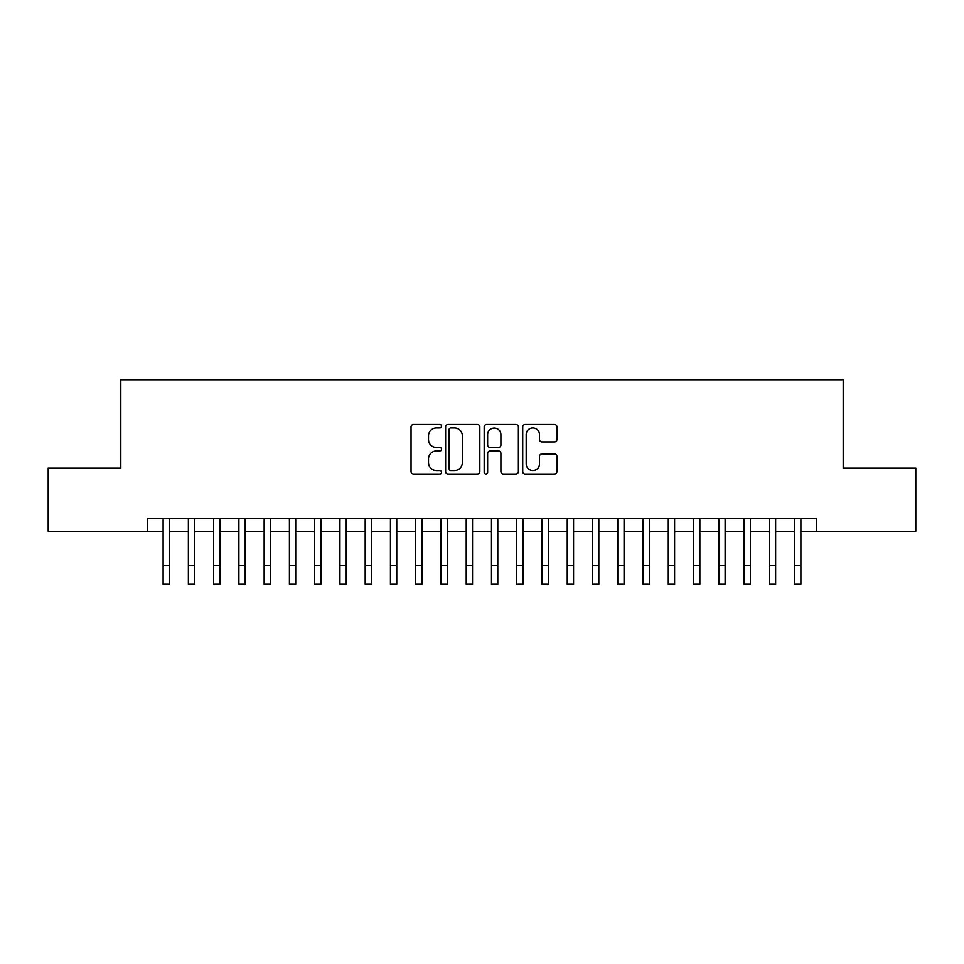 <?xml version="1.0" encoding="UTF-8"?>
<svg xmlns="http://www.w3.org/2000/svg" width="964" height="964" viewBox="0 0 964 964"><rect width="100%" height="100%" fill="white"/><g stroke="black" fill="none" stroke-linecap="round" stroke-linejoin="round"><path stroke-width="1.45" d="M441.584 426.172A1.735 1.735 0 0 0 439.849 424.437L413.508 424.437A2.482 2.482 0 0 0 411.038 426.919L411.038 471.541A2.482 2.482 0 0 0 413.508 474.023L439.849 474.023A1.735 1.735 0 0 0 441.584 472.288A1.735 1.735 0 0 0 439.849 470.553L436.439 470.553A7.929 7.929 0 0 1 428.51 462.612L428.51 458.9A7.929 7.929 0 0 1 436.439 450.959L439.849 450.959A1.735 1.735 0 0 0 441.584 449.224A1.735 1.735 0 0 0 439.849 447.489L436.439 447.489A7.929 7.929 0 0 1 428.51 439.56L428.51 435.836A7.929 7.929 0 0 1 436.439 427.908L439.849 427.908A1.735 1.735 0 0 0 441.584 426.172M554.457 441.91A2.482 2.482 0 0 0 556.939 439.439L556.939 426.919A2.482 2.482 0 0 0 554.457 424.437L525.199 424.437A2.482 2.482 0 0 0 522.717 426.919L522.717 471.541A2.482 2.482 0 0 0 525.199 474.023L554.457 474.023A2.482 2.482 0 0 0 556.939 471.541L556.939 456.418A2.482 2.482 0 0 0 554.457 453.936L541.937 453.936A2.482 2.482 0 0 0 539.454 456.418L539.454 463.913A6.628 6.628 0 0 1 532.827 470.553A6.628 6.628 0 0 1 526.187 463.913L526.187 434.535A6.628 6.628 0 0 1 532.827 427.908A6.628 6.628 0 0 1 539.454 434.535L539.454 439.439A2.482 2.482 0 0 0 541.937 441.91L554.457 441.91M147.335 531.321L48.2 531.321L48.2 468.167L120.813 468.167L120.813 379.768L843.187 379.768L843.187 468.167L915.8 468.167L915.8 531.321L816.665 531.321L816.665 518.692L147.335 518.692L147.335 531.321L163.121 531.321M479.831 426.919A2.482 2.482 0 0 0 477.349 424.437L448.091 424.437A2.482 2.482 0 0 0 445.621 426.919L445.621 471.541A2.482 2.482 0 0 0 448.091 474.023L477.349 474.023A2.482 2.482 0 0 0 479.831 471.541L479.831 426.919M486.651 424.437L515.909 424.437A2.482 2.482 0 0 1 518.379 426.919L518.379 471.541A2.482 2.482 0 0 1 515.909 474.023L503.389 474.023A2.482 2.482 0 0 1 500.906 471.541L500.906 453.442A2.482 2.482 0 0 0 498.424 450.959L490.122 450.959A2.482 2.482 0 0 0 487.639 453.442L487.639 472.288A1.735 1.735 0 0 1 485.904 474.023A1.735 1.735 0 0 1 484.169 472.288L484.169 426.919A2.482 2.482 0 0 1 486.651 424.437M169.435 531.321L188.378 531.321M194.692 531.321L213.634 531.321M219.949 531.321L238.891 531.321M245.205 531.321L264.148 531.321M270.462 531.321L289.405 531.321M295.719 531.321L314.674 531.321M320.988 531.321L339.931 531.321M346.245 531.321L365.187 531.321M371.502 531.321L390.444 531.321M396.758 531.321L415.701 531.321M422.015 531.321L440.958 531.321M447.272 531.321L466.214 531.321M472.529 531.321L491.471 531.321M497.786 531.321L516.728 531.321M523.042 531.321L541.985 531.321M548.299 531.321L567.242 531.321M573.556 531.321L592.499 531.321M598.813 531.321L617.755 531.321M624.07 531.321L643.012 531.321M649.326 531.321L668.281 531.321M674.595 531.321L693.538 531.321M699.852 531.321L718.795 531.321M725.109 531.321L744.051 531.321M750.366 531.321L769.308 531.321M775.622 531.321L794.565 531.321M800.879 531.321L816.665 531.321M450.827 427.908A1.735 1.735 0 0 0 449.091 429.643L449.091 468.817A1.735 1.735 0 0 0 450.827 470.553L454.418 470.553A7.929 7.929 0 0 0 462.346 462.612L462.346 435.836A7.929 7.929 0 0 0 454.418 427.908L450.827 427.908M500.906 434.668A6.628 6.628 0 0 0 494.267 428.028A6.628 6.628 0 0 0 487.639 434.668L487.639 445.019A2.482 2.482 0 0 0 490.122 447.489L498.424 447.489A2.482 2.482 0 0 0 500.906 445.019L500.906 434.668M163.121 565.29L169.435 565.29L169.435 584.232L163.121 584.232L163.121 518.692M169.435 565.29L169.435 518.692M188.378 565.29L194.692 565.29L194.692 584.232L188.378 584.232L188.378 518.692M194.692 565.29L194.692 518.692M213.634 565.29L219.949 565.29L219.949 584.232L213.634 584.232L213.634 518.692M219.949 565.29L219.949 518.692M238.891 565.29L245.205 565.29L245.205 584.232L238.891 584.232L238.891 518.692M245.205 565.29L245.205 518.692M264.148 565.29L270.462 565.29L270.462 584.232L264.148 584.232L264.148 518.692M270.462 565.29L270.462 518.692M289.405 565.29L295.719 565.29L295.719 584.232L289.405 584.232L289.405 518.692M295.719 565.29L295.719 518.692M314.674 565.29L320.988 565.29L320.988 584.232L314.674 584.232L314.674 518.692M320.988 565.29L320.988 518.692M339.931 565.29L346.245 565.29L346.245 584.232L339.931 584.232L339.931 518.692M346.245 565.29L346.245 518.692M365.187 565.29L371.502 565.29L371.502 584.232L365.187 584.232L365.187 518.692M371.502 565.29L371.502 518.692M390.444 565.29L396.758 565.29L396.758 584.232L390.444 584.232L390.444 518.692M396.758 565.29L396.758 518.692M415.701 565.29L422.015 565.29L422.015 584.232L415.701 584.232L415.701 518.692M422.015 565.29L422.015 518.692M440.958 565.29L447.272 565.29L447.272 584.232L440.958 584.232L440.958 518.692M447.272 565.29L447.272 518.692M466.214 565.29L472.529 565.29L472.529 584.232L466.214 584.232L466.214 518.692M472.529 565.29L472.529 518.692M491.471 565.29L497.786 565.29L497.786 584.232L491.471 584.232L491.471 518.692M497.786 565.29L497.786 518.692M516.728 565.29L523.042 565.29L523.042 584.232L516.728 584.232L516.728 518.692M523.042 565.29L523.042 518.692M541.985 565.29L548.299 565.29L548.299 584.232L541.985 584.232L541.985 518.692M548.299 565.29L548.299 518.692M567.242 565.29L573.556 565.29L573.556 584.232L567.242 584.232L567.242 518.692M573.556 565.29L573.556 518.692M592.499 565.29L598.813 565.29L598.813 584.232L592.499 584.232L592.499 518.692M598.813 565.29L598.813 518.692M617.755 565.29L624.07 565.29L624.07 584.232L617.755 584.232L617.755 518.692M624.07 565.29L624.07 518.692M643.012 565.29L649.326 565.29L649.326 584.232L643.012 584.232L643.012 518.692M649.326 565.29L649.326 518.692M668.281 565.29L674.595 565.29L674.595 584.232L668.281 584.232L668.281 518.692M674.595 565.29L674.595 518.692M693.538 565.29L699.852 565.29L699.852 584.232L693.538 584.232L693.538 518.692M699.852 565.29L699.852 518.692M718.795 565.29L725.109 565.29L725.109 584.232L718.795 584.232L718.795 518.692M725.109 565.29L725.109 518.692M744.051 565.29L750.366 565.29L750.366 584.232L744.051 584.232L744.051 518.692M750.366 565.29L750.366 518.692M769.308 565.29L775.622 565.29L775.622 584.232L769.308 584.232L769.308 518.692M775.622 565.29L775.622 518.692M794.565 565.29L800.879 565.29L800.879 584.232L794.565 584.232L794.565 518.692M800.879 565.29L800.879 518.692"/></g></svg>
